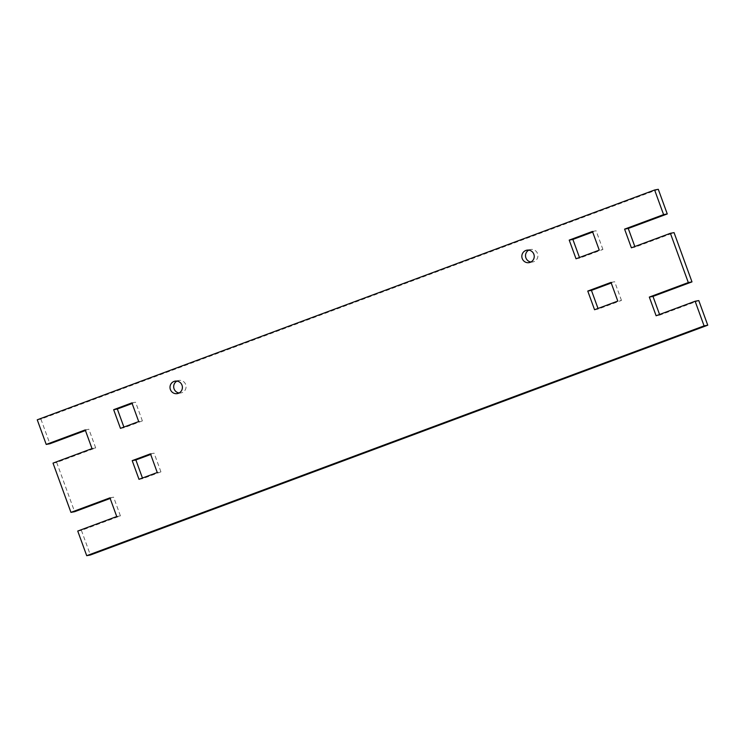<?xml version="1.0" encoding="UTF-8"?>
<svg xmlns="http://www.w3.org/2000/svg" width="745" height="745" viewBox="0 0 745 745"><rect width="100%" height="100%" fill="white"/><g stroke="black" fill="none" stroke-linecap="round" stroke-linejoin="round"><path stroke-width="0.56" stroke-dasharray="3.73 2.79" d="M530.962 261.998A6.332 6.193 -100.4 0 0 537.518 253.561A6.332 6.193 -100.4 0 0 528.782 250.124M179.126 392.969A6.332 6.193 -100.4 0 0 185.682 384.532A6.332 6.193 -100.4 0 0 176.947 381.095M131.912 402.887L135.581 402.216L132.135 403.501M120.457 428.366L124.126 427.695L142.379 420.897L138.71 421.577M142.379 420.897L135.581 402.216M123.903 427.09L124.126 427.695M150.462 453.845L154.122 453.174L150.676 454.45M138.998 479.324L142.667 478.653L160.929 471.855L157.26 472.526M160.929 471.855L154.122 453.174M142.453 478.039L142.667 478.653M592.452 231.453L596.121 230.782L592.675 232.067M576.025 258.785L579.685 258.115L602.919 249.463L599.259 250.134M602.919 249.463L596.121 230.782M579.47 257.5L579.685 258.115M611.002 282.411L614.672 281.731L611.226 283.016M594.566 309.743L598.235 309.063L621.47 300.421L617.801 301.092M621.47 300.421L614.672 281.731M598.011 308.458L598.235 309.063M85.219 429.912L88.879 429.241L85.433 430.526M53.016 463.12L56.685 462.44L95.686 447.922L92.017 448.602M95.686 447.922L88.879 429.241M56.685 462.44L74.612 511.703M109.943 497.856L113.612 497.185L110.167 498.461M77.741 531.055L81.41 530.384L120.411 515.866L116.742 516.536M120.411 515.866L113.612 497.185M81.41 530.384L90.378 555.006M658.291 189.314L40.919 419.128L37.25 419.808M40.919 419.128L49.878 443.759M631.388 247.815L635.057 247.144L674.057 232.626M634.833 246.539L635.057 247.144M659.567 314.474L659.781 315.088L698.782 300.57M656.121 315.759L659.781 315.088M532.852 261.951L529.183 262.622M181.016 392.922L177.347 393.593M178.725 380.471L175.056 381.142M530.561 249.501L526.892 250.171"/><path stroke-width="1.12" d="M528.782 250.124A6.332 6.193 -100.4 0 0 530.962 261.998M533.848 254.231A6.332 6.193 79.6 0 1 529.183 262.622A6.332 6.193 79.6 0 1 522.226 258.562A6.332 6.193 79.6 0 1 526.892 250.171A6.332 6.193 79.6 0 1 533.848 254.231M176.947 381.095A6.332 6.193 -100.4 0 0 179.126 392.969M182.013 385.202A6.332 6.193 79.6 0 1 177.347 393.593A6.332 6.193 79.6 0 1 170.391 389.533A6.332 6.193 79.6 0 1 175.056 381.142A6.332 6.193 79.6 0 1 182.013 385.202M132.135 403.501L117.328 409.014L113.659 409.685L131.912 402.887L138.71 421.577L120.457 428.366L113.659 409.685M117.328 409.014L123.903 427.09M150.676 454.45L135.869 459.963L132.2 460.643L150.462 453.845L157.26 472.526L138.998 479.324L132.2 460.643M135.869 459.963L142.453 478.039M592.675 232.067L572.886 239.434L569.217 240.104L592.452 231.453L599.259 250.134L576.025 258.785L569.217 240.104M572.886 239.434L579.47 257.5M611.226 283.016L591.437 290.382L587.768 291.062L611.002 282.411L617.801 301.092L594.566 309.743L587.768 291.062M591.437 290.382L598.011 308.458M85.433 430.526L49.878 443.759L46.218 444.43L85.219 429.912L92.017 448.602L53.016 463.12L70.943 512.374L109.943 497.856L116.742 516.536L77.741 531.055L86.709 555.686L90.378 555.006L707.75 325.192L704.081 325.872L86.709 555.686M707.75 325.192L698.782 300.57L695.122 301.241L704.081 325.872M695.122 301.241L656.121 315.759L649.314 297.078L688.315 282.56L691.984 281.88L652.983 296.398L659.567 314.474M691.984 281.88L674.057 232.626L670.388 233.297L688.315 282.56M670.388 233.297L631.388 247.815L624.589 229.134L663.59 214.616L667.259 213.945L628.259 228.464L624.589 229.134M46.218 444.43L37.25 419.808L654.622 189.994L663.59 214.616M110.167 498.461L74.612 511.703L70.943 512.374M628.259 228.464L634.833 246.539M654.622 189.994L658.291 189.314L667.259 213.945M652.983 296.398L649.314 297.078"/></g></svg>
